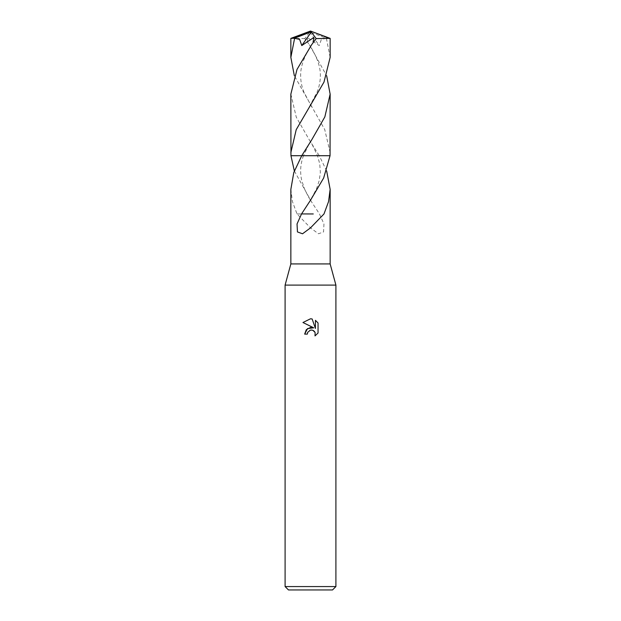 <?xml version="1.0" encoding="UTF-8"?>
<svg xmlns="http://www.w3.org/2000/svg" width="621" height="621" viewBox="0 0 621 621"><rect width="100%" height="100%" fill="white"/><g stroke="black" fill="none" stroke-linecap="round" stroke-linejoin="round"><path stroke-width="0.47" stroke-dasharray="3.1 2.33" d="M335.907 285.093L285.093 285.093M330.147 263.925L290.853 263.925M335.907 586.566L285.093 586.566M332.514 589.95L288.486 589.95M290.853 94.128L296.271 117.183L309.336 139.919L319.256 155.7L317.517 155.7L319.264 155.708L310.5 155.7L330.046 155.7M326.654 170.969L319.264 155.708L303.483 155.7C300.417 163.928 299.834 172.18 301.736 180.447L304.507 188.9C307.511 195.242 309.887 199.613 311.641 202.011L294.346 170.969M290.853 189.351L292.452 201.631L297.009 213.95L310.5 227.868L318.472 233.783L323.549 231.936L323.96 223.948L319.458 213.935L311.641 202.011M307.597 332.631L309.879 330.318M318.053 332.996L318.053 322.974M304.655 334.114L307.325 334.114M302.955 322.516L313.737 327.826M312.58 330.209L313.481 330.613M314.668 331.707L315.064 332.375M315.429 320.327L315.429 328.455L312.138 318.969M307.729 213.958L297.265 213.95M297.009 213.95L307.721 213.95M301.542 213.935L313.295 213.935M330.147 57.396L326.374 38.199L309.747 32.051L304.818 38.587L309.351 44.704L326.654 75.77M310.935 32.222L310.5 31.05L327.911 38.199L326.374 38.199M327.911 38.199L330.124 38.362M326.382 38.339L321.375 39.371L319.217 45.558L307.209 37.485L307.884 42.438M299.896 155.7L290.418 155.7M309.747 32.051L319.225 45.558M290.853 38.378L304.818 38.587M330.155 152.626L324.744 129.587L294.346 75.77M319.256 155.7L290.946 155.7M310.935 32.269L310.5 31.05M309.336 139.919L312.184 144.561L317.517 155.7L319.737 163.866L320.358 172.312L319.256 180.478L316.477 188.931L309.809 201.313M309.328 106.851L317.184 91.924C319.373 86.412 320.428 80.707 320.358 74.815C320.366 66.214 316.694 56.177 309.351 44.712M311.664 139.919L308.816 144.561L303.483 155.7M311.672 106.851L303.816 91.924C301.627 86.412 300.572 80.707 300.642 74.815C300.634 66.214 304.306 56.177 311.649 44.712"/><path stroke-width="0.93" d="M294.346 170.969L290.954 155.708L301.744 155.7L293.795 172.522L290.853 189.351L290.853 263.925L285.093 285.093L335.907 285.093L335.907 586.566L285.093 586.566L288.486 589.95L332.514 589.95L335.907 586.566M290.853 263.925L330.147 263.925L335.907 285.093M310.5 327.438L313.737 327.834L307.519 328.587L304.655 334.114L306.308 329.666L310.5 327.438M313.737 327.826L302.955 322.516L310.5 318.79L312.138 318.969L315.429 328.455L315.429 320.327L318.045 322.974L315.429 320.335M318.053 322.974L318.053 332.996M315.01 335.907L318.045 332.996L315.01 335.907L315.134 332.538L312.937 330.341L311.113 330.038M310.5 155.708L330.046 155.708L330.147 94.128L324.845 116.911L311.664 139.919L301.736 155.708L310.5 155.708M326.654 170.969L330.147 189.351L328.548 201.631L323.991 213.95L310.5 227.868L302.528 233.783L297.451 231.936L297.04 223.948L301.542 213.935L310.5 200.234L323.65 178.025L330.046 155.708L301.744 155.7M310.5 330.131L307.752 332.274L307.325 334.114L307.597 332.631M307.325 334.114L304.655 334.114M309.879 330.318L310.477 330.131M311.377 330.03L312.58 330.209M313.481 330.613L314.668 331.707M315.119 332.499L315.018 335.899M312.138 318.969L310.741 318.798M310.5 318.79L302.955 322.516M290.954 155.708L290.853 94.128L297.017 69.42L311.649 44.704L316.182 38.587L330.147 38.378L330.147 57.396L323.991 82.081L296.225 129.657L290.845 152.626M313.271 213.958L301.907 213.935M294.346 75.77L290.853 57.396L294.626 38.199L310.065 32.222L310.5 31.05L330.147 38.378M290.853 57.396L290.853 38.378L294.626 38.199M326.654 75.77L330.147 94.128M294.618 38.339L299.625 39.371L301.783 45.558L313.791 37.485L313.116 42.438M310.065 32.222L311.253 32.051L301.775 45.558M310.065 32.269L310.5 31.05L293.089 38.199M311.253 32.051L316.182 38.587M330.147 189.351L330.147 263.925M309.809 201.313L309.359 202.011M285.093 285.093L285.093 586.566M310.5 31.05L290.876 38.362"/></g></svg>
